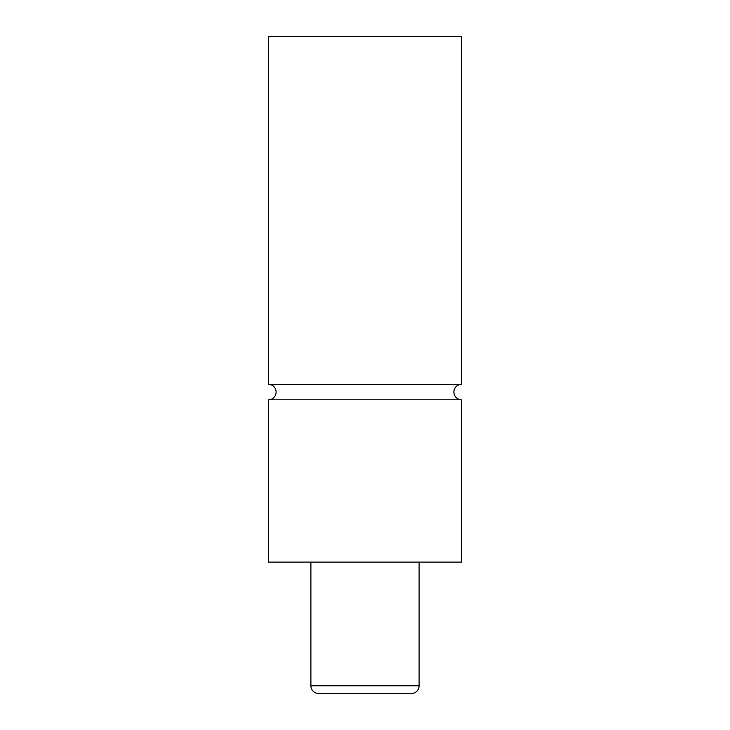 <?xml version="1.0" encoding="UTF-8"?>
<svg xmlns="http://www.w3.org/2000/svg" width="730" height="730" viewBox="0 0 730 730"><rect width="100%" height="100%" fill="white"/><g stroke="black" fill="none" stroke-linecap="round" stroke-linejoin="round"><path stroke-width="1.09" d="M268.385 399.784A7.729 7.729 0 0 0 276.113 392.056A7.729 7.729 0 0 0 268.385 384.327L461.615 384.327A7.729 7.729 0 0 0 453.887 392.056A7.729 7.729 0 0 0 461.615 399.784L461.615 562.1L268.385 562.1L268.385 399.784L461.615 399.784M310.898 562.1L310.898 685.771A7.729 7.729 0 0 0 318.627 693.5L411.373 693.5A7.729 7.729 0 0 0 419.102 685.771L419.102 562.1M461.615 384.327L461.615 36.5L268.385 36.5L268.385 384.327M310.898 685.771L419.102 685.771"/></g></svg>
